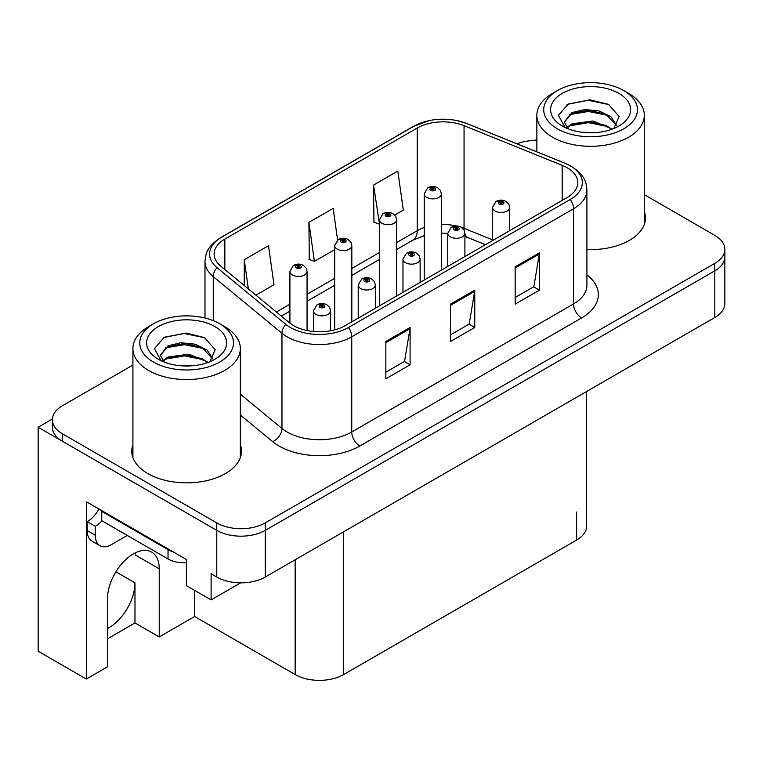 <?xml version="1.0" encoding="UTF-8"?>
<svg xmlns="http://www.w3.org/2000/svg" width="763" height="763" viewBox="0 0 763 763"><rect width="100%" height="100%" fill="white"/><g stroke="black" fill="none" stroke-linecap="round" stroke-linejoin="round"><path stroke-width="1.14" d="M586.642 391.486L586.642 526.079A34.287 19.8 180 0 1 576.599 540.08L343.665 674.559A34.287 19.8 180 0 1 295.167 674.559L194.622 616.514L159.229 636.952L159.229 568.817A36.576 21.116 120 0 0 151.646 552.078A36.576 21.116 120 0 0 133.363 553.89A36.576 21.116 120 0 0 107.497 598.688L107.497 666.814L86.324 679.041L38.15 651.23L38.15 427.242L216.768 530.371A34.287 19.8 0 0 0 265.266 530.371L714.807 270.827A34.287 19.8 0 0 0 724.85 256.826A34.287 19.8 0 0 1 714.807 270.827L265.266 530.371A34.287 19.8 0 0 1 216.768 530.371L62.394 441.243A34.287 19.8 0 0 1 52.351 427.242L52.351 419.774A34.287 19.8 0 0 0 62.394 433.775L216.768 522.903A34.287 19.8 0 0 0 265.266 522.903L714.807 263.359A34.287 19.8 0 0 0 724.85 249.358A34.287 19.8 0 0 0 714.807 235.366L644.306 194.66M86.324 679.041L86.324 501.72L186.382 559.489L186.382 585.622L211.113 599.899L211.113 573.766L216.768 577.028A34.287 19.8 0 0 0 265.266 577.028L714.807 317.494A34.287 19.8 0 0 0 724.85 303.493L724.85 249.358M240.679 582.827L211.113 599.899M536.856 140.096L536.189 139.705L534.892 140.449M52.38 419.03L38.15 427.242M194.622 616.514L194.622 590.381M107.497 638.812L134.975 622.951L159.229 636.952M159.229 568.817L135.299 555.006A36.576 21.116 120 0 0 135.232 552.889M107.497 628.493A36.576 21.116 120 0 0 134.975 582.818L115.9 571.802M134.975 622.951L134.975 582.818M132.905 444.753A54.869 31.674 0 0 0 131.761 451.181A54.869 31.674 0 0 0 147.831 473.575A54.869 31.674 0 0 0 207.622 480.442A54.869 31.674 0 0 0 241.489 451.181A54.869 31.674 0 0 0 240.345 444.753M132.905 452.211A54.869 31.674 0 0 0 132.142 454.91M567.062 167.698A36.576 21.116 180 0 1 577.772 182.634A36.576 21.116 180 0 1 567.062 197.56L345.277 325.61A36.576 21.116 180 0 1 289.454 322.787L220.755 266.144A36.576 21.116 180 0 1 214.136 254.031A36.576 21.116 180 0 1 224.847 239.096L417.218 128.031A36.576 21.116 180 0 1 464.057 125.666L562.178 165.333A36.576 21.116 180 0 1 567.062 167.698M570.295 165.838A41.145 23.758 0 0 0 564.801 163.168L466.679 123.511A41.145 23.758 0 0 0 456.799 120.573A41.145 23.758 0 0 0 429.359 120.573A41.145 23.758 0 0 0 413.985 126.172L221.613 237.226A41.145 23.758 0 0 0 217.007 267.651L285.705 324.304A41.145 23.758 0 0 0 348.51 327.47L570.295 199.429A41.145 23.758 0 0 0 570.295 165.838M385.849 341.471L385.849 378.81L410.103 364.809L410.103 327.48L385.849 341.471M385.849 372.182L404.533 361.404L409.998 328.719A9.146 5.284 -120 0 0 410.103 327.48M404.361 361.5L410.103 364.809M515.168 266.812L515.168 304.141L539.422 290.15L539.422 252.811L515.168 266.812M515.168 297.522L533.842 286.735L539.317 254.05A9.146 5.284 -120 0 0 539.422 252.811M533.68 286.831L539.422 290.15M450.513 304.141L450.513 341.471L474.758 327.48L474.758 290.15L450.513 304.141M450.513 334.852L469.188 324.075L474.662 291.39A9.146 5.284 -120 0 0 474.758 290.15M469.026 324.161L474.758 327.48M586.919 249.568A54.869 31.674 0 0 0 645.441 217.96A54.869 31.674 0 0 0 644.306 211.523M536.856 140.44A34.287 19.8 0 0 0 517.009 143.826M132.905 365.076L62.394 405.773A34.287 19.8 0 0 0 52.351 419.774M394.681 215.032L403.293 210.063L397.819 171.065L373.565 185.056L373.956 222.167M255.929 295.147L273.974 284.723L268.5 245.724L244.246 259.725L244.246 285.515M337.599 240.021L333.154 208.394L308.91 222.386L309.301 259.496M308.91 222.386L314.385 261.394L334.69 249.673M314.385 261.394L308.91 259.353M373.565 185.056L379.459 223.826M379.039 224.064L373.565 222.023M244.246 259.725L248.347 288.891M241.108 454.91A54.869 31.674 0 0 0 240.345 452.211M645.059 221.69A54.869 31.674 0 0 0 644.306 218.991M307.06 330.551L307.06 271.475A8.574 4.95 180 0 1 301.766 276.044A8.574 4.95 180 0 1 292.42 274.976A8.574 4.95 180 0 1 289.911 271.475L293.326 265.524A5.713 3.443 57.8 0 1 296.378 265.696A2.861 1.65 0 0 0 296.464 267.975A2.861 1.65 0 0 0 300.508 267.975A2.861 1.65 0 0 0 300.508 265.638A2.861 1.65 0 0 0 296.549 265.591L297.713 266.325A1.144 0.658 180 0 1 299.296 266.344A1.144 0.658 180 0 1 299.63 266.812A1.144 0.658 180 0 1 298.924 267.412A1.144 0.658 180 0 1 297.675 267.269A1.144 0.658 180 0 1 297.341 266.812A1.144 0.658 180 0 1 297.637 266.363L296.378 265.696M297.713 267.298L297.713 266.325M296.549 265.591A5.713 3.157 -117.9 0 0 293.879 265.209A5.713 3.157 -117.9 0 0 293.631 265.371M297.637 267.25L297.637 266.363M330.579 330.789L330.579 310.903A8.574 4.95 180 0 1 325.286 315.472A8.574 4.95 180 0 1 315.939 314.404A8.574 4.95 180 0 1 313.431 310.903L316.845 304.952A5.713 3.443 57.8 0 1 319.897 305.124A2.861 1.65 0 0 0 319.983 307.403A2.861 1.65 0 0 0 324.027 307.403A2.861 1.65 0 0 0 324.027 305.066A2.861 1.65 0 0 0 320.069 305.019L321.233 305.753A1.144 0.658 180 0 1 322.816 305.772A1.144 0.658 180 0 1 323.15 306.24A1.144 0.658 180 0 1 322.444 306.85A1.144 0.658 180 0 1 321.194 306.707A1.144 0.658 180 0 1 320.861 306.24A1.144 0.658 180 0 1 321.156 305.791L319.897 305.124M321.233 306.726L321.233 305.753M320.069 305.019A5.713 3.157 -117.9 0 0 317.398 304.637A5.713 3.157 -117.9 0 0 317.15 304.799M321.156 306.688L321.156 305.791M351.829 321.824L351.829 245.619A8.574 4.95 180 0 1 346.545 250.197A8.574 4.95 180 0 1 337.198 249.119A8.574 4.95 180 0 1 334.69 245.619L338.104 239.668A5.713 3.443 57.8 0 1 341.156 239.84A2.861 1.65 0 0 0 341.242 242.119A2.861 1.65 0 0 0 345.277 242.119A2.861 1.65 0 0 0 345.277 239.792A2.861 1.65 0 0 0 341.328 239.744L342.492 240.469A1.144 0.658 180 0 1 344.065 240.488A1.144 0.658 180 0 1 344.399 240.955A1.144 0.658 180 0 1 343.693 241.566A1.144 0.658 180 0 1 342.453 241.423A1.144 0.658 180 0 1 342.12 240.955A1.144 0.658 180 0 1 342.415 240.507L341.156 239.84M342.492 241.442L342.492 240.469M341.328 239.744A5.713 3.157 -117.9 0 0 338.658 239.353A5.713 3.157 -117.9 0 0 338.4 239.515M342.415 241.404L342.415 240.507M396.607 295.977L396.607 219.773A8.574 4.95 180 0 1 391.314 224.341A8.574 4.95 180 0 1 381.977 223.273A8.574 4.95 180 0 1 379.459 219.773L382.883 213.821A5.713 3.443 57.8 0 1 385.925 213.993A2.861 1.65 0 0 0 386.011 216.272A2.861 1.65 0 0 0 390.055 216.272A2.861 1.65 0 0 0 390.055 213.936A2.861 1.65 0 0 0 386.107 213.888L387.261 214.622A1.144 0.658 180 0 1 388.844 214.641A1.144 0.658 180 0 1 389.178 215.109A1.144 0.658 180 0 1 388.472 215.71A1.144 0.658 180 0 1 387.232 215.567A1.144 0.658 180 0 1 386.889 215.109A1.144 0.658 180 0 1 387.194 214.661L385.925 213.993M387.261 215.595L387.261 214.622M386.107 213.888A5.713 3.157 -117.9 0 0 383.436 213.506A5.713 3.157 -117.9 0 0 383.179 213.669M387.194 215.547L387.194 214.661M441.386 270.121L441.386 193.916A8.574 4.95 180 0 1 436.093 198.494A8.574 4.95 180 0 1 426.746 197.417A8.574 4.95 180 0 1 424.238 193.916L427.661 187.965A5.713 3.443 57.8 0 1 430.704 188.137A2.861 1.65 0 0 0 430.79 190.416A2.861 1.65 0 0 0 434.834 190.416A2.861 1.65 0 0 0 434.834 188.089A2.861 1.65 0 0 0 430.885 188.041L432.039 188.766A1.144 0.658 180 0 1 433.622 188.785A1.144 0.658 180 0 1 433.956 189.253A1.144 0.658 180 0 1 433.25 189.863A1.144 0.658 180 0 1 432.001 189.72A1.144 0.658 180 0 1 431.667 189.253A1.144 0.658 180 0 1 431.972 188.804L430.704 188.137M432.039 189.739L432.039 188.766M430.885 188.041A5.713 3.157 -117.9 0 0 428.205 187.65A5.713 3.157 -117.9 0 0 427.957 187.812M431.972 189.701L431.972 188.804M375.348 308.242L375.348 285.057A8.574 4.95 180 0 1 370.065 289.625A8.574 4.95 180 0 1 360.718 288.557A8.574 4.95 180 0 1 358.209 285.057L361.624 279.105A5.713 3.443 57.8 0 1 364.676 279.268A2.861 1.65 0 0 0 364.762 281.557A2.861 1.65 0 0 0 368.796 281.557A2.861 1.65 0 0 0 368.796 279.22A2.861 1.65 0 0 0 364.848 279.172L366.011 279.897A1.144 0.658 180 0 1 367.585 279.916A1.144 0.658 180 0 1 367.919 280.383A1.144 0.658 180 0 1 367.213 280.994A1.144 0.658 180 0 1 365.973 280.851L365.935 279.945L364.676 279.268M366.011 280.87L366.011 279.897M364.848 279.172A5.713 3.157 -117.9 0 0 362.177 278.781A5.713 3.157 -117.9 0 0 361.929 278.943M365.973 280.851A1.144 0.658 180 0 1 365.639 280.383A1.144 0.658 180 0 1 365.935 279.945M420.127 282.396L420.127 259.201A8.574 4.95 180 0 1 414.834 263.769A8.574 4.95 180 0 1 405.496 262.701A8.574 4.95 180 0 1 402.978 259.201L406.402 253.249A5.713 3.443 57.8 0 1 409.445 253.421A2.861 1.65 0 0 0 409.531 255.7A2.861 1.65 0 0 0 413.575 255.7A2.861 1.65 0 0 0 413.575 253.364A2.861 1.65 0 0 0 409.626 253.316L410.78 254.05A1.144 0.658 180 0 1 412.363 254.069A1.144 0.658 180 0 1 412.697 254.537A1.144 0.658 180 0 1 411.991 255.147A1.144 0.658 180 0 1 410.752 255.004L410.713 254.089L409.445 253.421M410.78 255.023L410.78 254.05M409.626 253.316A5.713 3.157 -117.9 0 0 406.956 252.934A5.713 3.157 -117.9 0 0 406.698 253.097M410.752 255.004A1.144 0.658 180 0 1 410.408 254.537A1.144 0.658 180 0 1 410.713 254.089M464.905 256.54L464.905 233.354A8.574 4.95 180 0 1 459.612 237.922A8.574 4.95 180 0 1 450.275 236.854A8.574 4.95 180 0 1 447.757 233.354L451.181 227.403A5.713 3.443 57.8 0 1 454.223 227.565A2.861 1.65 0 0 0 454.309 229.854A2.861 1.65 0 0 0 458.353 229.854A2.861 1.65 0 0 0 458.353 227.517A2.861 1.65 0 0 0 454.405 227.469L455.559 228.194A1.144 0.658 180 0 1 457.142 228.213A1.144 0.658 180 0 1 457.476 228.681A1.144 0.658 180 0 1 456.77 229.291A1.144 0.658 180 0 1 455.521 229.148L455.492 228.242L454.223 227.565M455.559 229.167L455.559 228.194M454.405 227.469A5.713 3.157 -117.9 0 0 451.725 227.078A5.713 3.157 -117.9 0 0 451.477 227.24M455.521 229.148A1.144 0.658 180 0 1 455.187 228.681A1.144 0.658 180 0 1 455.492 228.242M509.684 230.693L509.684 207.498A8.574 4.95 180 0 1 504.391 212.066A8.574 4.95 180 0 1 495.044 210.998A8.574 4.95 180 0 1 492.536 207.498L495.96 201.546A5.713 3.443 57.8 0 1 499.002 201.718A2.861 1.65 0 0 0 499.088 203.998A2.861 1.65 0 0 0 503.132 203.998A2.861 1.65 0 0 0 503.132 201.661A2.861 1.65 0 0 0 499.174 201.613L500.337 202.348A1.144 0.658 180 0 1 501.92 202.367A1.144 0.658 180 0 1 502.254 202.834A1.144 0.658 180 0 1 501.549 203.444A1.144 0.658 180 0 1 500.299 203.301L500.27 202.386L499.002 201.718M500.337 203.32L500.337 202.348M499.174 201.613A5.713 3.157 -117.9 0 0 496.503 201.232A5.713 3.157 -117.9 0 0 496.255 201.394M500.299 203.301A1.144 0.658 180 0 1 499.965 202.834A1.144 0.658 180 0 1 500.27 202.386M127.297 535.454L111.455 544.601A22.861 13.2 -60 0 1 100.029 545.736A22.861 13.2 -60 0 1 95.289 535.273L95.289 526.308L87.211 521.644A22.861 13.2 120 0 0 98.961 509.016M101.946 520.814A22.861 13.2 -60 0 1 95.289 526.308M100.029 545.736L91.942 541.072A22.861 13.2 -60 0 1 87.211 530.6L87.211 521.644M173.211 551.878A22.861 13.2 180 0 1 168.032 549.637L101.756 511.372A22.861 13.2 0 0 0 102.442 511.029M168.032 549.637L168.032 558.974A22.861 13.2 0 0 0 186.382 562.779M101.756 511.372L101.756 520.709L168.032 558.974M595.779 132.6L581.711 132.218M585.698 132.619L591.745 132.781M612.288 129.1L593.023 120.974L571.992 123.787L566.728 127.516M611.716 129.309L606.003 125.504L588.502 121.403L571.315 124.884M616.685 125.533L611.068 116.806L599.193 110.978L584.696 109.529L571.983 112.581L564.296 121.927L568.101 128.804M564.305 122.261L571.535 113.563L588.597 110.196L606.156 114.374L616.561 125.685M567.09 127.888L571.582 124.741M628.569 93.363L623.714 90.568A46.867 27.058 180 0 1 623.714 128.833A46.867 27.058 180 0 1 557.438 128.833A46.867 27.058 180 0 1 557.438 90.568A46.867 27.058 180 0 1 623.714 90.568L628.569 93.363A53.725 31.016 180 0 1 644.306 115.299A53.725 31.016 180 0 1 628.569 137.226A53.725 31.016 180 0 1 552.593 137.226A53.725 31.016 180 0 1 536.856 115.299A53.725 31.016 180 0 1 552.593 93.363L557.438 90.568M562.293 93.363A40.01 23.1 180 0 1 618.869 93.363A40.01 23.1 180 0 1 618.869 126.029A40.01 23.1 180 0 1 562.293 126.029A40.01 23.1 180 0 1 562.293 93.363M613.824 128.499L619.146 116.481L608.416 104.34L589.923 99.839L568.225 104.026L558.402 115.356L565.03 127.469M608.016 115.404L588.368 111.484L569.703 114.612M608.922 104.598L588.149 100.277L567.739 104.273M607.977 126.591L588.435 122.681L569.684 125.828M191.818 365.82L177.76 365.439M181.747 365.849L187.793 366.011M208.337 362.32L189.071 354.204L168.032 357.008L162.767 360.737M207.755 362.53L202.042 358.724L184.541 354.623L167.355 358.105M212.734 358.753L207.107 350.026L195.233 344.199L180.736 342.749L168.032 345.811L160.335 355.148L164.14 362.024M160.344 355.482L167.583 346.784L184.636 343.426L202.205 347.594L212.61 358.915M163.129 361.118L167.631 357.961M224.608 326.593L219.763 323.789A46.867 27.058 180 0 1 219.763 362.053A46.867 27.058 180 0 1 153.487 362.053A46.867 27.058 180 0 1 153.487 323.789A46.867 27.058 180 0 1 219.763 323.789L224.608 326.593A53.725 31.016 180 0 1 240.345 348.519A53.725 31.016 180 0 1 224.608 370.456A53.725 31.016 180 0 1 148.632 370.456A53.725 31.016 180 0 1 132.905 348.519A53.725 31.016 180 0 1 148.632 326.593L153.487 323.789M158.332 326.593A40.01 23.1 180 0 1 214.908 326.593A40.01 23.1 180 0 1 214.908 359.249A40.01 23.1 180 0 1 158.332 359.249A40.01 23.1 180 0 1 158.332 326.593M209.863 361.719L215.185 349.702L204.465 337.561L185.962 333.059L164.264 337.246L154.45 348.577L161.069 360.689M204.064 348.624L184.408 344.704L165.743 347.842M204.961 337.818L184.188 333.498L163.778 337.494M204.017 359.812L184.474 355.901L165.724 359.049M714.807 317.494L714.807 263.359M265.266 577.028L265.266 522.903M216.768 577.028L216.768 522.903M343.665 674.559L343.665 531.773M576.599 540.08L576.599 512.078M295.167 674.559L295.167 559.765M586.919 274.833A57.149 33 180 0 1 581.606 317.961L359.831 446.002A11.426 6.6 60 0 1 351.743 432.001L573.528 303.96A45.723 26.4 0 0 0 586.919 285.295L586.919 190.101A45.723 26.4 180 0 1 573.528 208.766A11.426 6.6 -120 0 0 570.295 199.429M359.831 446.002A57.149 33 180 0 1 279 446.002A57.149 33 180 0 1 272.601 441.596L240.345 414.996M285.705 324.304A11.426 7.649 129.5 0 0 281.967 333.278L281.967 428.472A45.723 26.4 0 0 0 287.088 432.001A45.723 26.4 0 0 0 351.743 432.001L351.743 336.807A45.723 26.4 180 0 1 281.967 333.278L213.258 276.635A45.723 26.4 180 0 1 204.989 261.499L204.989 318.028M586.919 190.101C586.165 182.243 585.517 175.767 571.163 166.2L565.154 163.282A11.426 5.351 112 0 0 564.801 163.168M429.359 120.573L413.117 126.534A11.426 6.6 60 0 1 413.985 126.172M221.613 237.226A11.426 6.6 -120 0 0 220.755 237.598C206.725 246.85 205.676 253.554 204.989 261.499M217.007 267.651A11.426 7.649 129.5 0 0 213.258 276.635L213.258 320.66M456.799 120.573L467.032 123.616A11.426 5.351 112 0 0 466.679 123.511M348.51 327.47A11.426 6.6 60 0 1 351.743 336.807L573.528 208.766L573.528 303.96A11.426 6.6 60 0 0 581.606 317.961M62.394 433.775L62.394 441.243M240.345 394.156L281.967 428.472A11.426 7.649 -50.5 0 1 272.601 441.596M224.847 239.096L224.847 269.52M562.178 165.333L562.178 200.383M464.057 125.666L464.057 228.328A36.576 21.116 0 0 0 461.415 227.355M492.536 239.84L464.057 228.328A20.572 9.633 -68 0 0 464.142 230.245M456.512 225.991A36.576 21.116 0 0 0 441.386 224.532M424.238 227.527A36.576 21.116 0 0 0 417.218 230.693L396.607 242.596M417.218 128.031L417.218 230.693A20.572 11.874 60 0 1 412.955 240.116L396.607 249.549M379.459 252.496L351.829 268.442M334.69 278.342L307.06 294.299M289.911 304.199L276.378 312.01M485.468 244.675L468.148 237.674A20.572 9.633 -68 0 1 464.905 233.879M450.513 305.324L474.662 291.39M515.168 267.994L539.317 254.05M385.849 342.654L409.998 328.719M95.289 535.273L87.211 530.6M413.117 126.534L220.755 237.598M565.154 163.282L467.032 123.616M468.148 237.674L464.905 236.492M447.757 266.44L447.757 233.354L441.386 233.22M424.238 235.595L412.955 240.116M379.459 259.449L351.829 275.405M334.69 285.305L307.06 301.251M289.911 311.151L281.347 316.101M307.06 271.475L306.125 268.071L303.359 265.362C300.221 263.731 297.055 263.683 293.879 265.209M289.911 323.159L289.911 271.475M330.579 310.903L329.645 307.499L326.879 304.79C323.741 303.159 320.574 303.111 317.398 304.637M313.431 331.504L313.431 310.903M351.829 245.619L350.904 242.214L348.138 239.506C344.99 237.884 341.834 237.827 338.658 239.353M334.69 329.864L334.69 245.619M396.607 219.773L395.682 216.368L392.916 213.659C389.769 212.028 386.612 211.98 383.436 213.506M379.459 305.877L379.459 219.773M441.386 193.916L440.461 190.512L437.695 187.803C434.548 186.182 431.391 186.124 428.205 187.65M424.238 280.021L424.238 193.916M375.348 285.057L374.423 281.652L371.657 278.934C368.51 277.312 365.353 277.265 362.177 278.781M358.209 318.142L358.209 285.057M420.127 259.201L419.202 255.796L416.436 253.087C413.288 251.456 410.132 251.409 406.956 252.934M402.978 292.296L402.978 259.201M464.905 233.354L463.98 229.949L461.214 227.231C458.067 225.61 454.91 225.562 451.725 227.078M509.684 207.498L508.759 204.093L505.983 201.384C502.846 199.753 499.679 199.706 496.503 201.232M492.536 240.593L492.536 207.498M536.856 151.847L536.856 115.299M606.146 114.393L607.071 114.86M567.071 104.607L568.225 104.026M644.306 224.389L644.306 115.299M132.905 457.609L132.905 348.519M202.195 347.623L203.111 348.081M163.11 337.828L164.274 337.246M240.345 457.609L240.345 348.519"/></g></svg>
